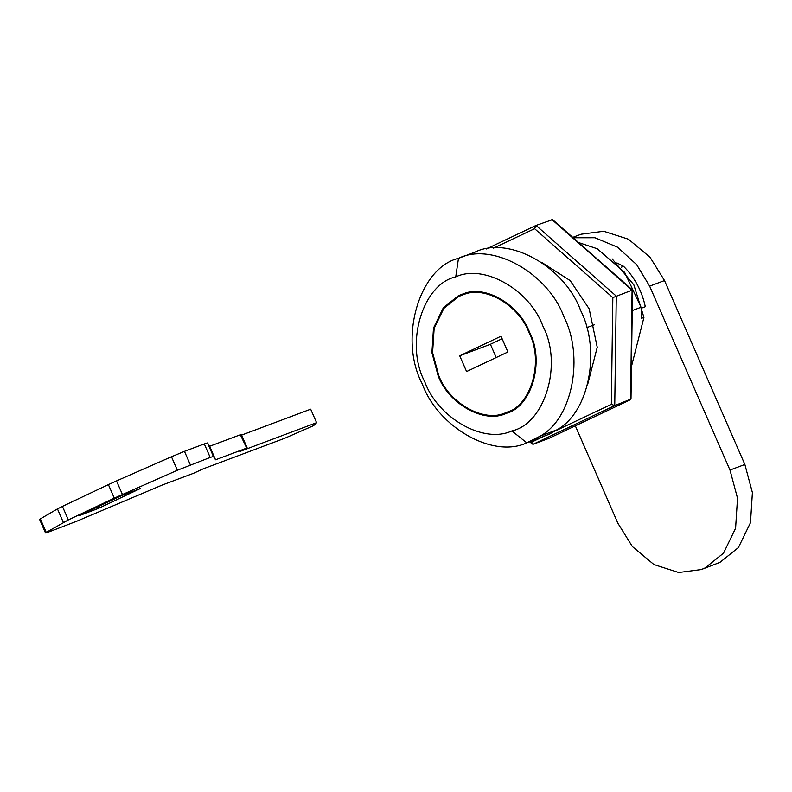 <?xml version="1.0" encoding="UTF-8"?>
<svg xmlns="http://www.w3.org/2000/svg" width="792" height="792" viewBox="0 0 792 792"><rect width="100%" height="100%" fill="white"/><g stroke="black" fill="none" stroke-linecap="round" stroke-linejoin="round"><path stroke-width="1.19" d="M587.555 384.863L597.237 347.262L589.169 308.83L570.171 280.596L541.579 262.33M555.291 430.897L611.345 404.336L612.83 297.624L534.6 228.68L536.036 225.423L616.275 296.129L614.74 405.583L532.966 444.332L529.541 441.817M486.258 249.005L535.956 225.453L552.588 219.631L632.511 290.07L630.996 399.049L614.74 405.583L611.345 404.336M612.83 297.624L632.085 290.199L551.846 219.493M548.925 438.332L532.966 444.332L531.61 442.124L542.56 436.927M631.442 290.644L632.085 290.199L630.551 399.653L548.787 438.402M438.659 375.289C448.628 403.049 484.397 423.383 506.088 412.523C530.897 406.474 544.252 361.429 528.947 332.501C519.334 306.177 486.149 285.595 464.221 294.347L458.716 296.475L443.857 308.375L434.135 328.423L432.59 352.648L438.659 375.289M513.414 409.781L506.088 412.523M496.188 357.538L490.406 344.282L502.108 338.738M459.707 355.806L501.009 336.224L507.9 351.995L466.587 371.567L459.707 355.806L490.406 344.282M240.421 434.897L246.698 448.094L215.543 459.786L213.404 456.449L210.187 457.43L177.358 470.26L114.286 498.128L68.33 519.908L46.243 532.392C44.758 533.283 45.58 533.145 48.728 531.976L76.497 521.324L162.429 484.952L193.595 473.26L203.247 468.824L284.645 438.283L313.622 425.631L316.582 422.69L239.837 451.49L246.332 448.411M39.6 519.443L40.343 518.879L46.243 532.392L45.5 532.947L39.6 519.443M63.34 522.423L57.44 508.909L62.419 506.395L68.33 519.908M114.286 498.128L108.385 484.615L116.493 480.922L122.404 494.436M177.358 470.26L171.458 456.746L184.457 451.351L190.357 464.864M210.187 457.43L204.286 443.916L207.504 442.936L213.404 456.449M79.249 515.651L98.564 508.335L139.867 488.753L121.265 495.743L79.952 515.315M140.491 488.228L139.758 488.506M171.458 456.746L116.493 480.922M108.385 484.615L62.419 506.395M57.44 508.909L40.343 518.879M316.582 422.69L310.682 409.177L241.58 435.105M240.798 434.58L209.632 446.272L207.504 442.936M204.286 443.916L184.457 451.351M209.632 446.272L215.543 459.786M616.948 262.934L623.591 266.34C634.63 277.368 641.866 290.832 645.312 306.722L642.371 307.831M623.591 266.34L621.265 267.211M573.151 237.758L594.911 237.729L617.463 247.144L636.629 264.617L649.638 286.15L729.986 470.062L737.52 498.178L735.59 528.274L723.522 553.163L705.078 567.943L701.276 569.557L678.694 572.507L653.944 564.567L632.353 546.529L617.859 523.195L575.319 425.829M572.705 237.362L581.1 234.204L603.672 231.254L628.432 239.194L650.024 257.232L664.518 280.566L744.866 464.478L752.4 492.594L750.479 522.69L738.411 547.569L719.958 562.36L701.276 569.557M438.065 375.566C448.173 403.692 484.407 424.284 506.375 413.285C531.511 407.157 545.044 361.528 529.541 332.224C519.799 305.554 486.179 284.704 463.963 293.575L458.39 295.723L443.332 307.781L433.491 328.086L431.917 352.638L438.065 375.566M511.87 430.927C544.827 423.75 563.122 364.31 542.817 325.938C529.927 290.228 484.209 263.528 455.737 276.873C422.77 284.051 404.474 343.49 424.789 381.863C437.679 417.562 483.387 444.272 511.87 430.927L526.779 442.847L540.283 436.075C572.972 418.245 584.001 355.954 563.924 316.85C548.321 273.488 492.525 241.55 458.469 258.331C419.394 267.607 398.188 338.422 422.284 383.962C437.758 426.809 492.614 458.855 526.779 442.847L549.202 434.204L557.024 429.789C589.723 411.959 600.742 349.668 580.665 310.573C565.013 267.033 508.909 235.135 474.893 252.163M475.289 252.014L458.469 258.331L455.737 276.873M632.234 310.583L641.055 307.266L641.609 318.295L643.936 317.414L631.264 367.24M594.535 324.72L586.684 327.67M641.055 307.266L624.67 272.418L597.227 248.738L578.576 242.54M643.936 317.414L633.847 284.853L612.117 258.865M534.6 228.68L493.565 248.124M486.268 249.005L535.887 225.492M530.749 441.362L531.61 442.124M92.704 509.276L93.288 510.602M97.891 506.811L98.564 508.335M744.866 464.478L729.986 470.062M664.518 280.566L649.638 286.15M557.024 429.789L540.283 436.075M630.62 399.623L548.856 438.372M469.349 292.337L461.776 295.178M247.183 447.945L241.283 434.432"/></g></svg>
